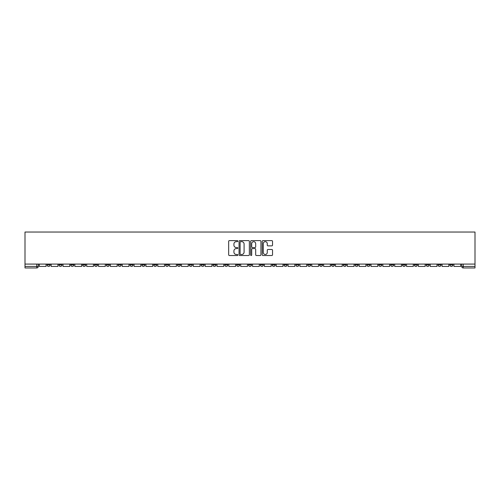 <?xml version="1.0" encoding="UTF-8"?>
<svg xmlns="http://www.w3.org/2000/svg" width="500" height="500" viewBox="0 0 500 500"><rect width="100%" height="100%" fill="white"/><g stroke="black" fill="none" stroke-linecap="round" stroke-linejoin="round"><path stroke-width="0.75" d="M237.85 241.131A0.519 0.519 0 0 0 237.331 240.613L229.406 240.613A0.744 0.744 0 0 0 228.663 241.356L228.663 254.775A0.744 0.744 0 0 0 229.406 255.519L237.331 255.519A0.519 0.519 0 0 0 237.85 254.994A0.519 0.519 0 0 0 237.331 254.475L236.306 254.475A2.387 2.387 0 0 1 233.919 252.087L233.919 250.969A2.387 2.387 0 0 1 236.306 248.588L237.331 248.588A0.519 0.519 0 0 0 237.85 248.062A0.519 0.519 0 0 0 237.331 247.544L236.306 247.544A2.387 2.387 0 0 1 233.919 245.156L233.919 244.037A2.387 2.387 0 0 1 236.306 241.656L237.331 241.656A0.519 0.519 0 0 0 237.85 241.131M438.019 264.088L438.019 264.919L441.056 264.919A1.519 1.519 0 0 1 439.538 266.438A1.519 1.519 0 0 1 438.019 264.919L438.019 264.088M366.944 264.088L366.944 264.919L369.981 264.919A1.519 1.519 0 0 1 368.462 266.438A1.519 1.519 0 0 1 366.944 264.919L366.944 264.088M355.094 264.088L355.094 264.919L358.131 264.919A1.519 1.519 0 0 1 356.613 266.438A1.519 1.519 0 0 1 355.094 264.919L355.094 264.088M284.019 264.088L284.019 264.919L287.056 264.919A1.519 1.519 0 0 1 285.538 266.438A1.519 1.519 0 0 1 284.019 264.919L284.019 264.088M272.175 264.088L272.175 264.919L275.212 264.919A1.519 1.519 0 0 1 273.694 266.438A1.519 1.519 0 0 1 272.175 264.919L272.175 264.088M260.325 264.088L260.325 264.919L263.363 264.919A1.519 1.519 0 0 1 261.844 266.438A1.519 1.519 0 0 1 260.325 264.919L260.325 264.088M236.637 264.088L236.637 264.919L239.675 264.919A1.519 1.519 0 0 1 238.156 266.438A1.519 1.519 0 0 1 236.637 264.919L236.637 264.088M212.944 264.919L212.944 264.088L212.944 264.919A1.519 1.519 0 0 0 214.462 266.438A1.519 1.519 0 0 1 212.944 264.919L215.981 264.919A1.519 1.519 0 0 1 214.462 266.438A1.519 1.519 0 0 0 215.981 264.919L215.981 264.088L215.981 264.919M201.094 264.919L201.094 264.088L201.094 264.919A1.519 1.519 0 0 0 202.613 266.438A1.519 1.519 0 0 1 201.094 264.919L204.131 264.919A1.519 1.519 0 0 1 202.613 266.438M189.25 264.919L189.25 264.088L189.25 264.919A1.519 1.519 0 0 0 190.769 266.438A1.519 1.519 0 0 1 189.25 264.919L192.288 264.919A1.519 1.519 0 0 1 190.769 266.438A1.519 1.519 0 0 0 192.288 264.919L192.288 264.088L192.288 264.919M177.406 264.088L177.406 264.919L180.444 264.919A1.519 1.519 0 0 1 178.925 266.438A1.519 1.519 0 0 1 177.406 264.919L177.406 264.088M165.556 264.088L165.556 264.919L168.594 264.919A1.519 1.519 0 0 1 167.075 266.438A1.519 1.519 0 0 1 165.556 264.919L165.556 264.088M153.713 264.088L153.713 264.919L156.75 264.919A1.519 1.519 0 0 1 155.231 266.438A1.519 1.519 0 0 1 153.713 264.919L153.713 264.088M141.869 264.919L141.869 264.088L141.869 264.919A1.519 1.519 0 0 0 143.387 266.438A1.519 1.519 0 0 1 141.869 264.919L144.906 264.919A1.519 1.519 0 0 1 143.387 266.438M118.175 264.919L118.175 264.088L118.175 264.919A1.519 1.519 0 0 0 119.694 266.438A1.519 1.519 0 0 1 118.175 264.919L121.213 264.919A1.519 1.519 0 0 1 119.694 266.438A1.519 1.519 0 0 0 121.213 264.919L121.213 264.088L121.213 264.919M106.325 264.919L106.325 264.088L106.325 264.919A1.519 1.519 0 0 0 107.844 266.438A1.519 1.519 0 0 1 106.325 264.919L109.362 264.919A1.519 1.519 0 0 1 107.844 266.438A1.519 1.519 0 0 0 109.362 264.919L109.362 264.088L109.362 264.919M94.481 264.919L94.481 264.088L94.481 264.919A1.519 1.519 0 0 0 96 266.438A1.519 1.519 0 0 1 94.481 264.919L97.519 264.919A1.519 1.519 0 0 1 96 266.438A1.519 1.519 0 0 0 97.519 264.919L97.519 264.088L97.519 264.919M82.638 264.919L82.638 264.088L82.638 264.919A1.519 1.519 0 0 0 84.156 266.438A1.519 1.519 0 0 1 82.638 264.919L85.675 264.919A1.519 1.519 0 0 1 84.156 266.438M70.788 264.919L70.788 264.088L70.788 264.919A1.519 1.519 0 0 0 72.306 266.438A1.519 1.519 0 0 1 70.788 264.919L73.825 264.919A1.519 1.519 0 0 1 72.306 266.438A1.519 1.519 0 0 0 73.825 264.919L73.825 264.088L73.825 264.919M58.944 264.919L58.944 264.088L58.944 264.919A1.519 1.519 0 0 0 60.462 266.438A1.519 1.519 0 0 1 58.944 264.919L61.981 264.919A1.519 1.519 0 0 1 60.462 266.438A1.519 1.519 0 0 0 61.981 264.919L61.981 264.088L61.981 264.919M271.781 245.863A0.744 0.744 0 0 0 272.531 245.119L272.531 241.356A0.744 0.744 0 0 0 271.781 240.613L262.987 240.613A0.744 0.744 0 0 0 262.244 241.356L262.244 254.775A0.744 0.744 0 0 0 262.987 255.519L271.781 255.519A0.744 0.744 0 0 0 272.531 254.775L272.531 250.225A0.744 0.744 0 0 0 271.781 249.481L268.019 249.481A0.744 0.744 0 0 0 267.275 250.225L267.275 252.481A1.994 1.994 0 0 1 265.281 254.475A1.994 1.994 0 0 1 263.288 252.481L263.288 243.65A1.994 1.994 0 0 1 265.281 241.656A1.994 1.994 0 0 1 267.275 243.65L267.275 245.119A0.744 0.744 0 0 0 268.019 245.863L271.781 245.863M475 264.088L25 264.088L25 232.044L475 232.044L475 267.956L463.231 267.956A1.519 1.519 0 0 1 461.712 266.438L475 266.438M249.35 241.356A0.744 0.744 0 0 0 248.6 240.613L239.806 240.613A0.744 0.744 0 0 0 239.062 241.356L239.062 254.775A0.744 0.744 0 0 0 239.806 255.519L248.6 255.519A0.744 0.744 0 0 0 249.35 254.775L249.35 241.356M251.4 240.613L260.194 240.613A0.744 0.744 0 0 1 260.938 241.356L260.938 254.775A0.744 0.744 0 0 1 260.194 255.519L256.431 255.519A0.744 0.744 0 0 1 255.681 254.775L255.681 249.331A0.744 0.744 0 0 0 254.938 248.588L252.444 248.588A0.744 0.744 0 0 0 251.694 249.331L251.694 254.994A0.519 0.519 0 0 1 251.175 255.519A0.519 0.519 0 0 1 250.65 254.994L250.65 241.356A0.744 0.744 0 0 1 251.4 240.613M461.712 264.088L461.712 266.438A1.519 1.519 0 0 0 463.231 267.956L463.231 264.088M38.288 264.088L38.288 266.438L38.288 264.088M36.769 264.088L36.769 267.956L25 267.956L25 266.438L38.288 266.438A1.519 1.519 0 0 1 36.769 267.956A1.519 1.519 0 0 0 38.288 266.438M25 264.088L25 266.438M452.9 264.088L452.9 264.919A1.519 1.519 0 0 1 451.381 266.438A1.519 1.519 0 0 1 449.862 264.919L452.9 264.919M449.862 264.088L449.862 264.919M441.056 264.088L441.056 264.919A1.519 1.519 0 0 1 439.538 266.438M429.212 264.088L429.212 264.919A1.519 1.519 0 0 1 427.694 266.438A1.519 1.519 0 0 1 426.175 264.919L429.212 264.919M426.175 264.088L426.175 264.919M417.362 264.088L417.362 264.919A1.519 1.519 0 0 1 415.844 266.438A1.519 1.519 0 0 1 414.325 264.919L417.362 264.919M414.325 264.088L414.325 264.919M405.519 264.088L405.519 264.919A1.519 1.519 0 0 1 404 266.438A1.519 1.519 0 0 1 402.481 264.919A1.519 1.519 0 0 0 404 266.438M402.481 264.088L402.481 264.919L405.519 264.919M393.675 264.088L393.675 264.919A1.519 1.519 0 0 1 392.156 266.438A1.519 1.519 0 0 1 390.637 264.919L393.675 264.919M390.637 264.088L390.637 264.919M381.825 264.088L381.825 264.919A1.519 1.519 0 0 1 380.306 266.438A1.519 1.519 0 0 1 378.787 264.919L381.825 264.919M378.787 264.088L378.787 264.919M369.981 264.088L369.981 264.919M358.131 264.088L358.131 264.919L358.131 264.088M346.287 264.088L346.287 264.919A1.519 1.519 0 0 1 344.769 266.438A1.519 1.519 0 0 1 343.25 264.919L346.287 264.919M343.25 264.088L343.25 264.919M334.444 264.088L334.444 264.919A1.519 1.519 0 0 1 332.925 266.438A1.519 1.519 0 0 1 331.406 264.919L334.444 264.919M331.406 264.088L331.406 264.919M322.594 264.088L322.594 264.919A1.519 1.519 0 0 1 321.075 266.438A1.519 1.519 0 0 1 319.556 264.919L322.594 264.919M319.556 264.088L319.556 264.919M310.75 264.088L310.75 264.919A1.519 1.519 0 0 1 309.231 266.438A1.519 1.519 0 0 1 307.712 264.919L310.75 264.919M307.712 264.088L307.712 264.919M298.906 264.088L298.906 264.919A1.519 1.519 0 0 1 297.387 266.438A1.519 1.519 0 0 1 295.869 264.919L298.906 264.919M295.869 264.088L295.869 264.919M287.056 264.088L287.056 264.919A1.519 1.519 0 0 1 285.538 266.438M275.212 264.088L275.212 264.919M263.363 264.919L263.363 264.088L263.363 264.919A1.519 1.519 0 0 1 261.844 266.438M251.519 264.088L251.519 264.919A1.519 1.519 0 0 1 250 266.438A1.519 1.519 0 0 1 248.481 264.919A1.519 1.519 0 0 0 250 266.438A1.519 1.519 0 0 0 251.519 264.919L248.481 264.919L248.481 264.088M239.675 264.919L239.675 264.088L239.675 264.919A1.519 1.519 0 0 1 238.156 266.438M227.825 264.088L227.825 264.919A1.519 1.519 0 0 1 226.306 266.438A1.519 1.519 0 0 1 224.788 264.919A1.519 1.519 0 0 0 226.306 266.438M224.788 264.088L224.788 264.919L227.825 264.919M204.131 264.088L204.131 264.919L204.131 264.088M180.444 264.919L180.444 264.088L180.444 264.919A1.519 1.519 0 0 1 178.925 266.438M168.594 264.919L168.594 264.088L168.594 264.919A1.519 1.519 0 0 1 167.075 266.438M156.75 264.919L156.75 264.088L156.75 264.919A1.519 1.519 0 0 1 155.231 266.438M144.906 264.088L144.906 264.919L144.906 264.088M133.056 264.919L133.056 264.088L133.056 264.919A1.519 1.519 0 0 1 131.537 266.438A1.519 1.519 0 0 1 130.019 264.919L133.056 264.919A1.519 1.519 0 0 1 131.537 266.438M130.019 264.088L130.019 264.919M85.675 264.088L85.675 264.919L85.675 264.088M50.138 264.088L50.138 264.919A1.519 1.519 0 0 1 48.619 266.438A1.519 1.519 0 0 1 47.1 264.919A1.519 1.519 0 0 0 48.619 266.438A1.519 1.519 0 0 0 50.138 264.919L50.138 264.088M47.1 264.088L47.1 264.919L50.138 264.919M240.625 241.656A0.519 0.519 0 0 0 240.106 242.175L240.106 253.95A0.519 0.519 0 0 0 240.625 254.475L241.706 254.475A2.387 2.387 0 0 0 244.094 252.087L244.094 244.037A2.387 2.387 0 0 0 241.706 241.656L240.625 241.656M255.681 243.688A1.994 1.994 0 0 0 253.688 241.694A1.994 1.994 0 0 0 251.694 243.688L251.694 246.794A0.744 0.744 0 0 0 252.444 247.544L254.938 247.544A0.744 0.744 0 0 0 255.681 246.794L255.681 243.688M46.075 264.088L46.075 266.438L39.312 266.438L39.312 264.088M57.919 264.088L57.919 266.438L51.163 266.438L51.163 264.088M69.763 264.088L69.763 266.438L63.006 266.438L63.006 264.088M81.613 264.088L81.613 266.438L74.85 266.438L74.85 264.088M93.456 264.088L93.456 266.438L86.7 266.438L86.7 264.088M105.3 264.088L105.3 266.438L98.544 266.438L98.544 264.088M117.15 264.088L117.15 266.438L110.394 266.438L110.394 264.088M128.994 264.088L128.994 266.438L122.238 266.438L122.238 264.088M140.844 264.088L140.844 266.438L134.081 266.438L134.081 264.088M152.688 264.088L152.688 266.438L145.931 266.438L145.931 264.088M164.531 264.088L164.531 266.438L157.775 266.438L157.775 264.088M176.381 264.088L176.381 266.438L169.619 266.438L169.619 264.088M188.225 264.088L188.225 266.438L181.469 266.438L181.469 264.088M200.069 264.088L200.069 266.438L193.312 266.438L193.312 264.088M211.919 264.088L211.919 266.438L205.162 266.438L205.162 264.088M223.762 264.088L223.762 266.438L217.006 266.438L217.006 264.088M235.613 264.088L235.613 266.438L228.85 266.438L228.85 264.088M247.456 264.088L247.456 266.438L240.7 266.438L240.7 264.088M259.3 264.088L259.3 266.438L252.544 266.438L252.544 264.088M271.15 264.088L271.15 266.438L264.387 266.438L264.387 264.088M282.994 264.088L282.994 266.438L276.238 266.438L276.238 264.088M294.837 264.088L294.837 266.438L288.081 266.438L288.081 264.088M306.688 264.088L306.688 266.438L299.931 266.438L299.931 264.088M318.531 264.088L318.531 266.438L311.775 266.438L311.775 264.088M330.381 264.088L330.381 266.438L323.619 266.438L323.619 264.088M342.225 264.088L342.225 266.438L335.469 266.438L335.469 264.088M354.069 264.088L354.069 266.438L347.312 266.438L347.312 264.088M365.919 264.088L365.919 266.438L359.156 266.438L359.156 264.088M377.762 264.088L377.762 266.438L371.006 266.438L371.006 264.088M389.606 264.088L389.606 266.438L382.85 266.438L382.85 264.088M401.456 264.088L401.456 266.438L394.7 266.438L394.7 264.088M413.3 264.088L413.3 266.438L406.544 266.438L406.544 264.088M425.15 264.088L425.15 266.438L418.387 266.438L418.387 264.088M436.994 264.088L436.994 266.438L430.238 266.438L430.238 264.088M448.837 264.088L448.837 266.438L442.081 266.438L442.081 264.088M460.688 264.088L460.688 266.438L453.925 266.438L453.925 264.088"/></g></svg>
